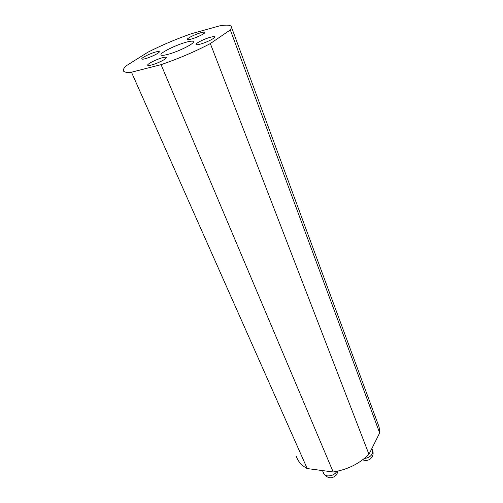 <?xml version="1.0" encoding="UTF-8"?>
<svg xmlns="http://www.w3.org/2000/svg" width="503" height="503" viewBox="0 0 503 503"><rect width="100%" height="100%" fill="white"/><g stroke="black" fill="none" stroke-linecap="round" stroke-linejoin="round"><path stroke-width="0.75" d="M162.582 57.713C156.867 59.14 147.404 63.812 147.656 65.113C147.712 65.66 148.938 65.642 151.334 65.044C157.049 63.655 166.669 58.895 166.374 57.625C166.304 57.059 165.041 57.09 162.582 57.713M210.468 37.247C204.708 38.737 195.862 43.051 196.044 44.302C196.101 44.893 197.478 44.842 200.181 44.151C205.947 42.686 214.944 38.291 214.718 37.065C214.649 36.468 213.234 36.524 210.468 37.247M200.98 32.695C195.573 34.135 187.141 38.215 187.33 39.322C187.386 39.838 188.65 39.768 191.134 39.108C196.554 37.694 205.117 33.544 204.891 32.456C204.828 31.934 203.52 32.016 200.98 32.695M155.829 51.941C150.466 53.324 141.475 57.726 141.727 58.87C141.783 59.354 142.915 59.31 145.128 58.738C150.504 57.38 159.627 52.909 159.338 51.79C159.275 51.293 158.105 51.35 155.829 51.941M186.519 42.12C176.522 44.717 160.558 52.513 160.922 54.689C161.017 55.638 163.236 55.563 167.593 54.45C177.616 51.935 194.032 43.893 193.536 41.806C193.41 40.812 191.065 40.919 186.519 42.12M296.305 456.34C298.009 461.49 301.643 465.564 307.22 468.563L333.187 471.984C347.353 469.689 359.28 463.804 368.976 454.335L379.671 432.951L379.111 427.028L377.64 423.029M379.671 432.951L230.317 29.929L231.581 27.458C231.531 25.081 227.595 24.54 219.754 25.842L191.379 33.72C175.887 39.165 161.344 45.352 147.756 52.293L126.523 65.61C124.404 67.515 123.336 69.056 123.304 70.225C123.317 72.067 126.039 72.728 131.465 72.206L307.22 468.563M131.465 72.206L161.067 64.661L333.187 471.984M161.067 64.661C178.936 58.505 195.353 51.476 210.329 43.566L368.976 454.335M230.317 29.929L210.329 43.566M322.48 470.569L323.523 472.99C324.07 474.574 325.403 475.536 327.51 475.876C331.578 476.077 334.728 474.562 336.972 471.324M364.417 458.459C368.095 458.044 370.73 456.473 372.327 453.75L372.453 450.066M362.682 459.811C366.448 461.176 369.535 460.308 371.931 457.208C373.182 455.209 373.446 453.065 372.729 450.776L371.874 448.538M160.922 54.689L161.073 55.047M231.581 27.458L379.111 427.028M323.907 473.826C327.918 478.818 332.181 479.108 336.696 474.694L337.991 471.104"/></g></svg>
